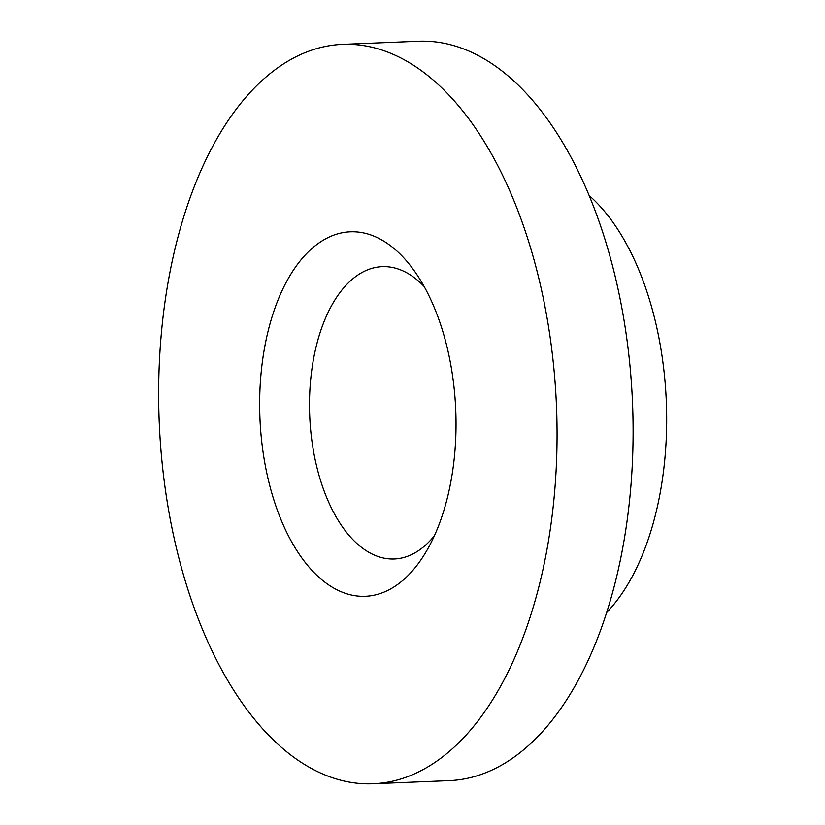 <?xml version="1.0" encoding="UTF-8"?>
<svg xmlns="http://www.w3.org/2000/svg" width="825" height="825" viewBox="0 0 825 825"><rect width="100%" height="100%" fill="white"/><g stroke="black" fill="none" stroke-linecap="round" stroke-linejoin="round"><path stroke-width="1.24" d="M424.132 286.461A146.283 78.602 -92.4 0 0 416.398 279.293A146.283 78.602 -92.4 0 0 382.253 266.65A146.283 78.602 -92.4 0 0 309.726 416.037A146.283 78.602 -92.4 0 0 394.257 558.979A146.283 78.602 -92.4 0 0 434.373 535.796M392.917 247.593A182.387 97.989 87.6 0 1 414.449 271.033A182.387 97.989 87.6 0 1 425.978 551.966A182.387 97.989 87.6 0 1 297.815 552.069A182.387 97.989 87.6 0 1 272.209 316.357A182.387 97.989 87.6 0 1 392.917 247.593M286.667 751.771A370.002 198.804 87.6 0 1 160.7 341.055A370.002 198.804 87.6 0 1 342.664 44.375A370.002 198.804 87.6 0 1 556.473 405.91A370.002 198.804 87.6 0 1 373.013 783.75A370.002 198.804 87.6 0 1 286.667 751.771M342.664 44.375L418.708 41.25A370.002 198.804 87.6 0 1 632.517 402.786A370.002 198.804 87.6 0 1 449.058 780.625L373.013 783.75M589.339 195.669A234.63 126.07 87.6 0 1 666.311 401.393A234.63 126.07 87.6 0 1 606.458 612.748"/></g></svg>
